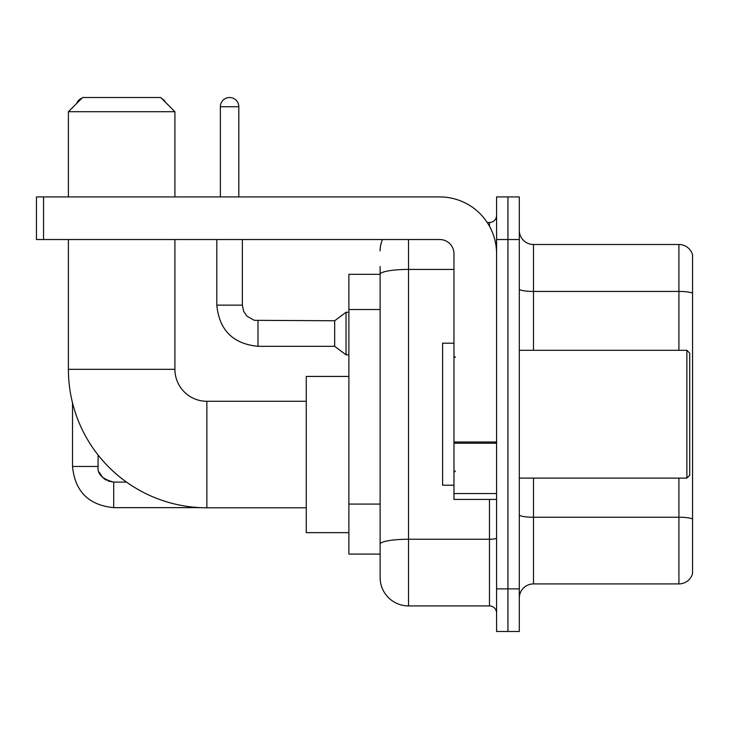 <?xml version="1.0" encoding="UTF-8"?>
<svg xmlns="http://www.w3.org/2000/svg" width="729" height="729" viewBox="0 0 729 729"><rect width="100%" height="100%" fill="white"/><g stroke="black" fill="none" stroke-linecap="round" stroke-linejoin="round"><path stroke-width="1.09" d="M408.522 239.531L408.522 605.927A28.404 28.404 0 0 1 380.119 577.523L380.119 266.513L380.119 274.323L348.881 274.323L348.881 554.086L380.119 554.086M496.577 588.877L496.577 631.487L507.931 631.487L507.931 588.877L507.931 631.487L519.294 631.487L519.294 588.877L507.931 588.877L507.931 239.531L507.931 588.877L496.577 588.877L496.577 239.531L507.931 239.531L507.931 196.921L507.931 239.531L519.294 239.531L519.294 588.877M519.294 239.531L519.294 196.921L496.577 196.921L496.577 239.531M408.522 605.927L489.469 605.927L489.469 499.411M487.209 222.491L489.469 222.491A7.099 7.099 0 0 0 496.577 215.383M380.119 577.523L380.119 549.119M453.967 269.429L408.522 269.429A28.404 4.93 180 0 0 380.119 274.359L380.119 266.513M496.577 613.025A7.099 7.099 0 0 0 489.469 605.927M380.119 250.885A28.404 28.404 0 0 1 382.488 239.531M519.294 598.108A14.197 14.197 0 0 1 533.491 583.911L678.918 583.911L678.918 478.115M692.55 254.722A14.197 14.197 0 0 0 678.918 244.497A14.197 14.197 0 0 1 692.55 254.722L692.55 573.687A14.197 14.197 0 0 1 678.918 583.911M692.55 255.861L692.55 293.213A14.197 2.469 180 0 0 678.918 291.436L678.918 244.497L533.491 244.497A14.197 14.197 0 0 1 519.294 230.3A14.197 14.197 0 0 0 533.491 244.497L533.491 350.303M306.271 507.794L206.863 507.794A138.464 138.464 0 0 1 68.398 369.33L68.398 239.531M206.863 507.794L206.863 401.278A31.948 31.948 0 0 1 174.914 369.33L174.914 239.531M82.605 97.513L160.708 97.513L174.914 111.719L68.398 111.719L82.605 97.513M174.914 196.921L174.914 111.719M68.398 196.921L68.398 111.719M348.881 376.428L306.271 376.428L306.271 532.644L348.881 532.644M81.985 98.133A9.231 9.231 0 0 0 76.691 103.436M72.517 402.845L72.517 466.469L98.087 466.469L98.087 454.996M161.811 98.615A9.231 9.231 0 0 1 165.583 102.388M220.358 196.921L220.358 106.744A9.231 9.231 0 0 1 229.589 97.513A9.231 9.231 0 0 1 238.82 106.744L238.82 196.921M257.993 346.321C233.007 343.851 219.274 330.128 216.805 305.141C219.274 330.128 233.007 343.851 257.993 346.321C233.007 343.851 219.274 330.128 216.805 305.141C219.274 330.128 233.007 343.851 257.993 346.321C233.007 343.851 219.274 330.128 216.805 305.141C219.274 330.128 233.007 343.851 257.993 346.321C233.007 343.851 219.274 330.128 216.805 305.141C219.274 330.128 233.007 343.851 257.993 346.321C233.007 343.851 219.274 330.128 216.805 305.141C219.274 330.128 233.007 343.851 257.993 346.321C233.007 343.851 219.274 330.128 216.805 305.141C219.274 330.128 233.007 343.851 257.993 346.321C233.007 343.851 219.274 330.128 216.805 305.141C219.274 330.128 233.007 343.851 257.993 346.321C233.007 343.851 219.274 330.128 216.805 305.141C219.274 330.128 233.007 343.851 257.993 346.321C233.007 343.851 219.274 330.128 216.805 305.141L242.365 305.141L243.604 311.237L246.949 316.186L254.33 320.323L334.675 320.76L334.675 346.321L257.993 346.321L257.993 320.787M334.675 320.76L346.038 312.24L346.038 354.841L348.881 354.841M496.577 499.411L453.967 499.411L453.967 441.984L496.577 441.984M496.577 253.728A56.807 56.807 0 0 0 439.769 196.921L43.549 196.921L43.549 239.531L439.769 239.531A14.197 14.197 0 0 1 453.967 253.728L453.967 441.984M43.549 239.531L36.45 239.531L36.45 196.921L43.549 196.921M686.873 350.303L689.707 353.137L689.707 475.272L686.873 478.115L686.873 350.303L519.294 350.303M453.967 343.195L442.603 343.195L442.603 485.213L453.967 485.213M380.119 309.524L348.881 309.524M380.119 504.085L348.881 504.085M496.577 538.02A7.099 1.23 0 0 1 489.469 539.25L408.522 539.25A28.404 4.93 180 0 0 380.119 544.18M489.469 226.227L489.469 222.491M692.55 519.021A14.197 2.469 180 0 0 678.918 517.244L533.491 517.244L533.491 583.911M678.918 350.303L678.918 291.436L533.491 291.436A14.197 2.469 0 0 1 519.294 288.976M533.491 478.115L533.491 517.244A14.197 2.469 0 0 1 519.294 514.774M68.398 369.33L174.914 369.33M108.074 481.04L113.706 482.088L113.706 507.648C88.719 505.179 74.987 491.455 72.517 466.469C74.987 491.455 88.719 505.179 113.706 507.648C88.719 505.179 74.987 491.455 72.517 466.469C74.987 491.455 88.719 505.179 113.706 507.648C88.719 505.179 74.987 491.455 72.517 466.469C74.987 491.455 88.719 505.179 113.706 507.648C88.719 505.179 74.987 491.455 72.517 466.469C74.987 491.455 88.719 505.179 113.706 507.648C88.719 505.179 74.987 491.455 72.517 466.469C74.987 491.455 88.719 505.179 113.706 507.648C88.719 505.179 74.987 491.455 72.517 466.469C74.987 491.455 88.719 505.179 113.706 507.648L200.593 507.648M242.365 305.141L242.365 239.531M220.358 106.744L238.82 106.744M496.577 443.223L453.967 443.223M453.967 493.542L496.577 493.542M306.271 401.278L206.863 401.278M126.509 482.088L113.706 482.088C102.434 479.245 97.221 474.041 98.087 466.469C97.221 474.041 102.434 479.245 113.706 482.088C102.434 479.245 97.221 474.041 98.087 466.469C97.221 474.041 102.434 479.245 113.706 482.088C102.434 479.245 97.221 474.041 98.087 466.469L98.096 466.979M99.135 472.091L102.68 477.531M103.81 478.552L106.288 480.211M334.675 346.321L346.038 354.841M216.805 305.141L216.805 239.531M346.038 312.24L348.881 312.24M519.294 478.115L686.873 478.115M455.388 357.401L453.967 355.98M455.388 471.007L453.967 472.428"/></g></svg>
